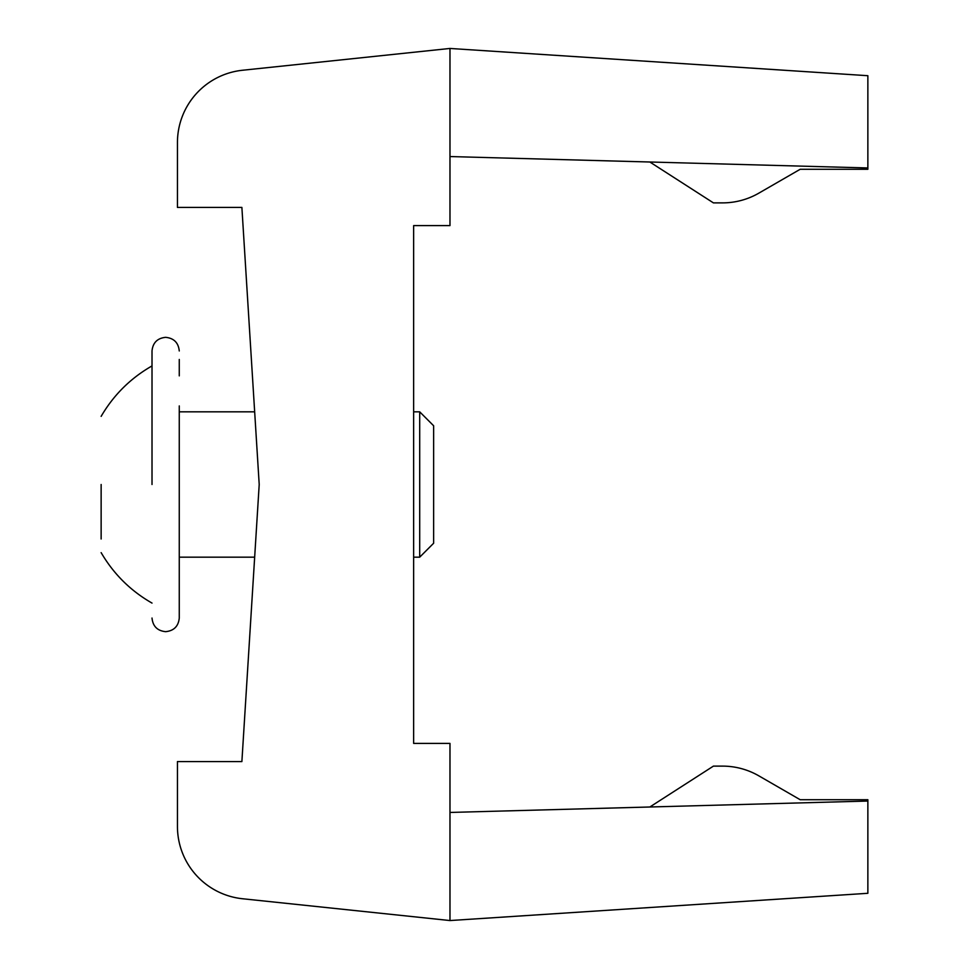 <?xml version="1.0" encoding="UTF-8"?>
<svg xmlns="http://www.w3.org/2000/svg" width="969" height="969" viewBox="0 0 969 969"><rect width="100%" height="100%" fill="white"/><g stroke="black" fill="none" stroke-linecap="round" stroke-linejoin="round"><path stroke-width="1.45" d="M152.012 484.5L152.012 350.96L152.012 484.5M254.665 557.175L179.265 557.175L179.265 484.5L179.265 618.04L179.265 405.926M179.265 375.875L179.265 359.451M419.698 557.175L419.698 411.825L433.627 425.754L433.627 543.246L419.698 557.175L413.642 557.175M259.207 484.5L254.665 557.175L259.207 484.5L241.887 207.427L177.448 207.427L177.448 142.528A72.675 72.675 0 0 1 242.529 70.252L449.979 48.45L449.979 225.595L413.642 225.595L413.642 743.405L449.979 743.405L449.979 920.55L242.529 898.747A72.675 72.675 0 0 1 177.448 826.472L177.448 761.573L241.887 761.573L259.207 484.5L254.665 411.825L259.207 484.5M179.265 608.314L179.265 560.155M449.979 48.45L867.861 75.703L867.861 167.952L449.979 156.554M449.979 920.55L867.861 893.297L867.861 801.048L449.979 812.446M867.861 167.952L867.861 169.272L800.2 169.272L758.848 193.146A72.675 72.675 0 0 1 722.511 202.884L713.426 202.884L649.836 162.005M867.861 801.048L867.861 799.728L800.2 799.728L758.848 775.854A72.675 72.675 0 0 0 722.511 766.116L713.426 766.116L649.836 806.995M101.139 484.5L101.139 539.006M179.265 350.96C178.429 342.711 173.887 338.169 165.638 337.333C157.39 338.169 152.848 342.711 152.012 350.96M152.012 618.04C152.848 626.289 157.39 630.831 165.638 631.667C173.887 630.831 178.429 626.289 179.265 618.04M413.642 411.825L419.698 411.825M179.265 411.825L254.665 411.825M101.139 416.367C113.615 395.013 130.573 378.189 152.012 365.919M101.139 552.633C113.615 573.987 130.573 590.811 152.012 603.081"/></g></svg>
